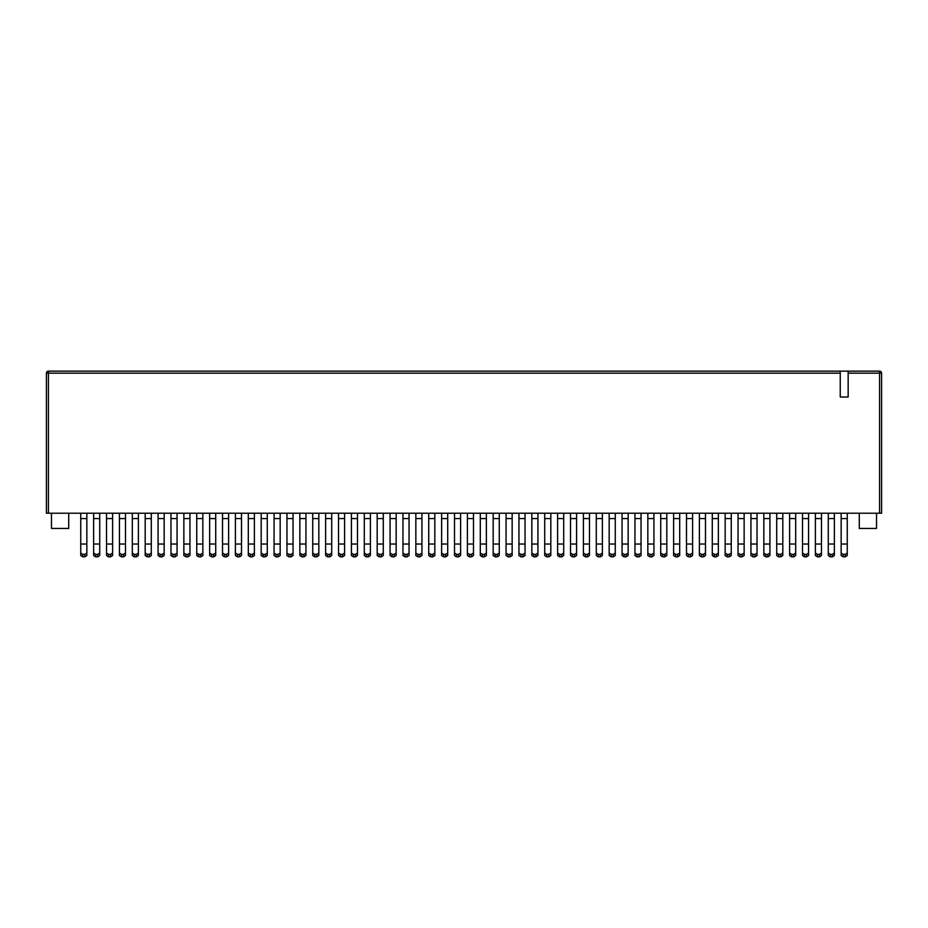 <?xml version="1.0" encoding="UTF-8"?>
<svg xmlns="http://www.w3.org/2000/svg" width="928" height="928" viewBox="0 0 928 928"><rect width="100%" height="100%" fill="white"/><g stroke="black" fill="none" stroke-linecap="round" stroke-linejoin="round"><path stroke-width="1.39" d="M57.965 371.142L840.246 371.142L840.246 373.172L48.43 373.172L48.43 371.142L879.57 371.142L848.157 371.142L848.157 397.022L840.246 397.022L840.246 373.172M46.4 513.219L46.4 373.172A2.03 2.03 0 0 1 48.43 371.142A2.03 2.03 0 0 0 46.4 373.172L48.43 373.172L48.43 513.219L46.4 513.219M53.905 371.142L48.43 371.142M881.6 513.219L881.6 373.172L881.6 513.219L48.43 513.219M51.469 513.219L51.469 528.438L68.73 528.438L68.73 513.219M876.531 513.219L876.531 528.438L859.27 528.438L859.27 513.219M879.57 513.219L879.57 373.172L881.6 373.172A2.03 2.03 0 0 0 879.57 371.142A2.03 2.03 0 0 1 881.6 373.172A2.03 2.03 0 0 0 879.57 371.142L879.57 373.172L848.157 373.172M841.162 553.018L841.162 544.028L841.162 555.536L843.192 556.858L841.162 555.536L841.162 553.018L843.192 554.387L845.222 554.387L847.252 553.018L847.252 555.536L847.252 513.219M828.275 553.018L828.275 544.028L828.275 555.536L830.305 556.858L828.275 555.536L828.275 553.018L830.305 554.387L832.335 554.387L834.365 553.018L834.365 555.536L834.365 513.219M847.252 518.566L841.162 518.566L841.162 544.028L847.252 544.028L847.252 553.018M841.162 518.566L841.162 513.219M843.192 554.387L843.192 556.858L845.222 556.858L845.222 554.387M847.252 555.536L845.222 556.858M834.365 518.566L828.275 518.566L828.275 544.028L834.365 544.028L834.365 553.018M828.275 518.566L828.275 513.219M830.305 554.387L830.305 556.858L832.335 556.858L832.335 554.387M834.365 555.536L832.335 556.858M821.477 518.566L815.387 518.566L815.387 555.536L817.417 556.858L815.387 555.536L815.387 544.028L821.477 544.028L821.477 513.219M821.477 553.018L821.477 544.028L821.477 555.536L819.447 556.858L819.447 554.387L821.477 553.018L821.477 555.536M815.387 553.018L817.417 554.387L819.447 554.387M815.387 518.566L815.387 513.219M817.417 554.387L817.417 556.858L819.447 556.858M808.578 518.566L802.5 518.566L802.5 555.536L804.53 556.858L802.5 555.536L802.5 544.028L808.578 544.028L808.578 513.219M808.578 553.018L808.578 544.028L808.578 555.536L806.548 556.858L806.548 554.387L808.578 553.018L808.578 555.536M802.5 553.018L804.53 554.387L806.548 554.387M802.5 518.566L802.5 513.219M804.53 554.387L804.53 556.858L806.548 556.858M795.69 518.566L789.612 518.566L789.612 555.536L791.63 556.858L789.612 555.536L789.612 544.028L795.69 544.028L795.69 513.219M795.69 553.018L795.69 544.028L795.69 555.536L793.66 556.858L793.66 554.387L795.69 553.018L795.69 555.536M789.612 553.018L791.63 554.387L793.66 554.387M789.612 518.566L789.612 513.219M791.63 554.387L791.63 556.858L793.66 556.858M782.803 518.566L776.713 518.566L776.713 555.536L778.743 556.858L776.713 555.536L776.713 544.028L782.803 544.028L782.803 513.219M782.803 553.018L782.803 544.028L782.803 555.536L780.773 556.858L780.773 554.387L782.803 553.018L782.803 555.536M776.713 553.018L778.743 554.387L780.773 554.387M776.713 518.566L776.713 513.219M778.743 554.387L778.743 556.858L780.773 556.858M769.915 518.566L763.825 518.566L763.825 555.536L765.855 556.858L763.825 555.536L763.825 544.028L769.915 544.028L769.915 513.219M769.915 553.018L769.915 544.028L769.915 555.536L767.885 556.858L767.885 554.387L769.915 553.018L769.915 555.536M763.825 553.018L765.855 554.387L767.885 554.387M763.825 518.566L763.825 513.219M765.855 554.387L765.855 556.858L767.885 556.858M757.028 518.566L750.938 518.566L750.938 555.536L752.968 556.858L750.938 555.536L750.938 544.028L757.028 544.028L757.028 513.219M757.028 553.018L757.028 544.028L757.028 555.536L754.998 556.858L754.998 554.387L757.028 553.018L757.028 555.536M750.938 553.018L752.968 554.387L754.998 554.387M750.938 518.566L750.938 513.219M752.968 554.387L752.968 556.858L754.998 556.858M744.14 518.566L738.05 518.566L738.05 555.536L740.08 556.858L738.05 555.536L738.05 544.028L744.14 544.028L744.14 513.219M744.14 553.018L744.14 544.028L744.14 555.536L742.11 556.858L742.11 554.387L744.14 553.018L744.14 555.536M738.05 553.018L740.08 554.387L742.11 554.387M738.05 518.566L738.05 513.219M740.08 554.387L740.08 556.858L742.11 556.858M731.252 518.566L725.162 518.566L725.162 555.536L727.192 556.858L725.162 555.536L725.162 544.028L731.252 544.028L731.252 513.219M731.252 553.018L731.252 544.028L731.252 555.536L729.222 556.858L729.222 554.387L731.252 553.018L731.252 555.536M725.162 553.018L727.192 554.387L729.222 554.387M725.162 518.566L725.162 513.219M727.192 554.387L727.192 556.858L729.222 556.858M718.365 518.566L712.275 518.566L712.275 555.536L714.305 556.858L712.275 555.536L712.275 544.028L718.365 544.028L718.365 513.219M718.365 553.018L718.365 544.028L718.365 555.536L716.335 556.858L716.335 554.387L718.365 553.018L718.365 555.536M712.275 553.018L714.305 554.387L716.335 554.387M712.275 518.566L712.275 513.219M714.305 554.387L714.305 556.858L716.335 556.858M705.477 518.566L699.387 518.566L699.387 555.536L701.417 556.858L699.387 555.536L699.387 544.028L705.477 544.028L705.477 513.219M705.477 553.018L705.477 544.028L705.477 555.536L703.447 556.858L703.447 554.387L705.477 553.018L705.477 555.536M699.387 553.018L701.417 554.387L703.447 554.387M699.387 518.566L699.387 513.219M701.417 554.387L701.417 556.858L703.447 556.858M692.59 518.566L686.5 518.566L686.5 555.536L688.53 556.858L686.5 555.536L686.5 544.028L692.59 544.028L692.59 513.219M692.59 553.018L692.59 544.028L692.59 555.536L690.56 556.858L690.56 554.387L692.59 553.018L692.59 555.536M686.5 553.018L688.53 554.387L690.56 554.387M686.5 518.566L686.5 513.219M688.53 554.387L688.53 556.858L690.56 556.858M666.814 518.566L660.724 518.566L660.724 555.536L662.754 556.858L660.724 555.536L660.724 544.028L666.814 544.028L666.814 513.219M666.814 553.018L666.814 544.028L666.814 555.536L664.784 556.858L664.784 554.387L666.814 553.018L666.814 555.536M660.724 553.018L662.754 554.387L664.784 554.387M660.724 518.566L660.724 513.219M662.754 554.387L662.754 556.858L664.784 556.858M679.702 518.566L673.612 518.566L673.612 555.536L675.642 556.858L673.612 555.536L673.612 544.028L679.702 544.028L679.702 513.219M679.702 553.018L679.702 544.028L679.702 555.536L677.672 556.858L677.672 554.387L679.702 553.018L679.702 555.536M673.612 553.018L675.642 554.387L677.672 554.387M673.612 518.566L673.612 513.219M675.642 554.387L675.642 556.858L677.672 556.858M653.927 518.566L647.837 518.566L647.837 555.536L649.867 556.858L647.837 555.536L647.837 544.028L653.927 544.028L653.927 513.219M653.927 553.018L653.927 544.028L653.927 555.536L651.897 556.858L651.897 554.387L653.927 553.018L653.927 555.536M647.837 553.018L649.867 554.387L651.897 554.387M647.837 518.566L647.837 513.219M649.867 554.387L649.867 556.858L651.897 556.858M641.039 518.566L634.949 518.566L634.949 555.536L636.979 556.858L634.949 555.536L634.949 544.028L641.039 544.028L641.039 513.219M641.039 553.018L641.039 544.028L641.039 555.536L639.009 556.858L639.009 554.387L641.039 553.018L641.039 555.536M634.949 553.018L636.979 554.387L639.009 554.387M634.949 518.566L634.949 513.219M636.979 554.387L636.979 556.858L639.009 556.858M628.152 518.566L622.062 518.566L622.062 555.536L624.092 556.858L622.062 555.536L622.062 544.028L628.152 544.028L628.152 513.219M628.152 553.018L628.152 544.028L628.152 555.536L626.122 556.858L626.122 554.387L628.152 553.018L628.152 555.536M622.062 553.018L624.092 554.387L626.122 554.387M622.062 518.566L622.062 513.219M624.092 554.387L624.092 556.858L626.122 556.858M615.264 518.566L609.174 518.566L609.174 555.536L611.204 556.858L609.174 555.536L609.174 544.028L615.264 544.028L615.264 513.219M615.264 553.018L615.264 544.028L615.264 555.536L613.234 556.858L613.234 554.387L615.264 553.018L615.264 555.536M609.174 553.018L611.204 554.387L613.234 554.387M609.174 518.566L609.174 513.219M611.204 554.387L611.204 556.858L613.234 556.858M602.376 518.566L596.286 518.566L596.286 555.536L598.316 556.858L596.286 555.536L596.286 544.028L602.376 544.028L602.376 513.219M602.376 553.018L602.376 544.028L602.376 555.536L600.346 556.858L600.346 554.387L602.376 553.018L602.376 555.536M596.286 553.018L598.316 554.387L600.346 554.387M596.286 518.566L596.286 513.219M598.316 554.387L598.316 556.858L600.346 556.858M589.477 518.566L583.399 518.566L583.399 555.536L585.429 556.858L583.399 555.536L583.399 544.028L589.477 544.028L589.477 513.219M589.477 553.018L589.477 544.028L589.477 555.536L587.459 556.858L587.459 554.387L589.477 553.018L589.477 555.536M583.399 553.018L585.429 554.387L587.459 554.387M583.399 518.566L583.399 513.219M585.429 554.387L585.429 556.858L587.459 556.858M563.702 518.566L557.612 518.566L557.612 555.536L559.642 556.858L557.612 555.536L557.612 544.028L563.702 544.028L563.702 513.219M563.702 553.018L563.702 544.028L563.702 555.536L561.672 556.858L561.672 554.387L563.702 553.018L563.702 555.536M557.612 553.018L559.642 554.387L561.672 554.387M557.612 518.566L557.612 513.219M559.642 554.387L559.642 556.858L561.672 556.858M576.59 518.566L570.511 518.566L570.511 555.536L572.541 556.858L570.511 555.536L570.511 544.028L576.59 544.028L576.59 513.219M576.59 553.018L576.59 544.028L576.59 555.536L574.56 556.858L574.56 554.387L576.59 553.018L576.59 555.536M570.511 553.018L572.541 554.387L574.56 554.387M570.511 518.566L570.511 513.219M572.541 554.387L572.541 556.858L574.56 556.858M550.814 518.566L544.724 518.566L544.724 555.536L546.754 556.858L544.724 555.536L544.724 544.028L550.814 544.028L550.814 513.219M550.814 553.018L550.814 544.028L550.814 555.536L548.784 556.858L548.784 554.387L550.814 553.018L550.814 555.536M544.724 553.018L546.754 554.387L548.784 554.387M544.724 518.566L544.724 513.219M546.754 554.387L546.754 556.858L548.784 556.858M537.927 518.566L531.837 518.566L531.837 555.536L533.867 556.858L531.837 555.536L531.837 544.028L537.927 544.028L537.927 513.219M537.927 553.018L537.927 544.028L537.927 555.536L535.897 556.858L535.897 554.387L537.927 553.018L537.927 555.536M531.837 553.018L533.867 554.387L535.897 554.387M531.837 518.566L531.837 513.219M533.867 554.387L533.867 556.858L535.897 556.858M525.039 518.566L518.949 518.566L518.949 555.536L520.979 556.858L518.949 555.536L518.949 544.028L525.039 544.028L525.039 513.219M525.039 553.018L525.039 544.028L525.039 555.536L523.009 556.858L523.009 554.387L525.039 553.018L525.039 555.536M518.949 553.018L520.979 554.387L523.009 554.387M518.949 518.566L518.949 513.219M520.979 554.387L520.979 556.858L523.009 556.858M512.152 518.566L506.062 518.566L506.062 555.536L508.092 556.858L506.062 555.536L506.062 544.028L512.152 544.028L512.152 513.219M512.152 553.018L512.152 544.028L512.152 555.536L510.122 556.858L510.122 554.387L512.152 553.018L512.152 555.536M506.062 553.018L508.092 554.387L510.122 554.387M506.062 518.566L506.062 513.219M508.092 554.387L508.092 556.858L510.122 556.858M486.376 518.566L480.286 518.566L480.286 555.536L482.316 556.858L480.286 555.536L480.286 544.028L486.376 544.028L486.376 513.219M486.376 553.018L486.376 544.028L486.376 555.536L484.346 556.858L484.346 554.387L486.376 553.018L486.376 555.536M480.286 553.018L482.316 554.387L484.346 554.387M480.286 518.566L480.286 513.219M482.316 554.387L482.316 556.858L484.346 556.858M499.264 518.566L493.174 518.566L493.174 555.536L495.204 556.858L493.174 555.536L493.174 544.028L499.264 544.028L499.264 513.219M499.264 553.018L499.264 544.028L499.264 555.536L497.234 556.858L497.234 554.387L499.264 553.018L499.264 555.536M493.174 553.018L495.204 554.387L497.234 554.387M493.174 518.566L493.174 513.219M495.204 554.387L495.204 556.858L497.234 556.858M473.489 518.566L467.399 518.566L467.399 555.536L469.429 556.858L467.399 555.536L467.399 544.028L473.489 544.028L473.489 513.219M473.489 553.018L473.489 544.028L473.489 555.536L471.459 556.858L471.459 554.387L473.489 553.018L473.489 555.536M467.399 553.018L469.429 554.387L471.459 554.387M467.399 518.566L467.399 513.219M469.429 554.387L469.429 556.858L471.459 556.858M460.601 518.566L454.511 518.566L454.511 555.536L456.541 556.858L454.511 555.536L454.511 544.028L460.601 544.028L460.601 513.219M460.601 553.018L460.601 544.028L460.601 555.536L458.571 556.858L458.571 554.387L460.601 553.018L460.601 555.536M454.511 553.018L456.541 554.387L458.571 554.387M454.511 518.566L454.511 513.219M456.541 554.387L456.541 556.858L458.571 556.858M434.826 518.566L428.736 518.566L428.736 555.536L430.766 556.858L428.736 555.536L428.736 544.028L434.826 544.028L434.826 513.219M434.826 553.018L434.826 544.028L434.826 555.536L432.796 556.858L432.796 554.387L434.826 553.018L434.826 555.536M428.736 553.018L430.766 554.387L432.796 554.387M428.736 518.566L428.736 513.219M430.766 554.387L430.766 556.858L432.796 556.858M447.714 518.566L441.624 518.566L441.624 555.536L443.654 556.858L441.624 555.536L441.624 544.028L447.714 544.028L447.714 513.219M447.714 553.018L447.714 544.028L447.714 555.536L445.684 556.858L445.684 554.387L447.714 553.018L447.714 555.536M441.624 553.018L443.654 554.387L445.684 554.387M441.624 518.566L441.624 513.219M443.654 554.387L443.654 556.858L445.684 556.858M421.938 518.566L415.848 518.566L415.848 555.536L417.878 556.858L415.848 555.536L415.848 544.028L421.938 544.028L421.938 513.219M421.938 553.018L421.938 544.028L421.938 555.536L419.908 556.858L419.908 554.387L421.938 553.018L421.938 555.536M415.848 553.018L417.878 554.387L419.908 554.387M415.848 518.566L415.848 513.219M417.878 554.387L417.878 556.858L419.908 556.858M409.051 518.566L402.961 518.566L402.961 555.536L404.991 556.858L402.961 555.536L402.961 544.028L409.051 544.028L409.051 513.219M409.051 553.018L409.051 544.028L409.051 555.536L407.021 556.858L407.021 554.387L409.051 553.018L409.051 555.536M402.961 553.018L404.991 554.387L407.021 554.387M402.961 518.566L402.961 513.219M404.991 554.387L404.991 556.858L407.021 556.858M383.276 518.566L377.186 518.566L377.186 555.536L379.216 556.858L377.186 555.536L377.186 544.028L383.276 544.028L383.276 513.219M383.276 553.018L383.276 544.028L383.276 555.536L381.246 556.858L381.246 554.387L383.276 553.018L383.276 555.536M377.186 553.018L379.216 554.387L381.246 554.387M377.186 518.566L377.186 513.219M379.216 554.387L379.216 556.858L381.246 556.858M357.489 518.566L351.41 518.566L351.41 555.536L353.44 556.858L351.41 555.536L351.41 544.028L357.489 544.028L357.489 513.219M357.489 553.018L357.489 544.028L357.489 555.536L355.459 556.858L355.459 554.387L357.489 553.018L357.489 555.536M351.41 553.018L353.44 554.387L355.459 554.387M351.41 518.566L351.41 513.219M353.44 554.387L353.44 556.858L355.459 556.858M396.163 518.566L390.073 518.566L390.073 555.536L392.103 556.858L390.073 555.536L390.073 544.028L396.163 544.028L396.163 513.219M396.163 553.018L396.163 544.028L396.163 555.536L394.133 556.858L394.133 554.387L396.163 553.018L396.163 555.536M390.073 553.018L392.103 554.387L394.133 554.387M390.073 518.566L390.073 513.219M392.103 554.387L392.103 556.858L394.133 556.858M370.388 518.566L364.298 518.566L364.298 555.536L366.328 556.858L364.298 555.536L364.298 544.028L370.388 544.028L370.388 513.219M370.388 553.018L370.388 544.028L370.388 555.536L368.358 556.858L368.358 554.387L370.388 553.018L370.388 555.536M364.298 553.018L366.328 554.387L368.358 554.387M364.298 518.566L364.298 513.219M366.328 554.387L366.328 556.858L368.358 556.858M344.601 518.566L338.523 518.566L338.523 555.536L340.541 556.858L338.523 555.536L338.523 544.028L344.601 544.028L344.601 513.219M344.601 553.018L344.601 544.028L344.601 555.536L342.571 556.858L342.571 554.387L344.601 553.018L344.601 555.536M338.523 553.018L340.541 554.387L342.571 554.387M338.523 518.566L338.523 513.219M340.541 554.387L340.541 556.858L342.571 556.858M331.714 518.566L325.624 518.566L325.624 555.536L327.654 556.858L325.624 555.536L325.624 544.028L331.714 544.028L331.714 513.219M331.714 553.018L331.714 544.028L331.714 555.536L329.684 556.858L329.684 554.387L331.714 553.018L331.714 555.536M325.624 553.018L327.654 554.387L329.684 554.387M325.624 518.566L325.624 513.219M327.654 554.387L327.654 556.858L329.684 556.858M305.938 518.566L299.848 518.566L299.848 555.536L301.878 556.858L299.848 555.536L299.848 544.028L305.938 544.028L305.938 513.219M305.938 553.018L305.938 544.028L305.938 555.536L303.908 556.858L303.908 554.387L305.938 553.018L305.938 555.536M299.848 553.018L301.878 554.387L303.908 554.387M299.848 518.566L299.848 513.219M301.878 554.387L301.878 556.858L303.908 556.858M280.163 518.566L274.073 518.566L274.073 555.536L276.103 556.858L274.073 555.536L274.073 544.028L280.163 544.028L280.163 513.219M280.163 553.018L280.163 544.028L280.163 555.536L278.133 556.858L278.133 554.387L280.163 553.018L280.163 555.536M274.073 553.018L276.103 554.387L278.133 554.387M274.073 518.566L274.073 513.219M276.103 554.387L276.103 556.858L278.133 556.858M254.388 518.566L248.298 518.566L248.298 555.536L250.328 556.858L248.298 555.536L248.298 544.028L254.388 544.028L254.388 513.219M254.388 553.018L254.388 544.028L254.388 555.536L252.358 556.858L252.358 554.387L254.388 553.018L254.388 555.536M248.298 553.018L250.328 554.387L252.358 554.387M248.298 518.566L248.298 513.219M250.328 554.387L250.328 556.858L252.358 556.858M228.613 518.566L222.523 518.566L222.523 555.536L224.553 556.858L222.523 555.536L222.523 544.028L228.613 544.028L228.613 513.219M228.613 553.018L228.613 544.028L228.613 555.536L226.583 556.858L226.583 554.387L228.613 553.018L228.613 555.536M222.523 553.018L224.553 554.387L226.583 554.387M222.523 518.566L222.523 513.219M224.553 554.387L224.553 556.858L226.583 556.858M318.826 518.566L312.736 518.566L312.736 555.536L314.766 556.858L312.736 555.536L312.736 544.028L318.826 544.028L318.826 513.219M318.826 553.018L318.826 544.028L318.826 555.536L316.796 556.858L316.796 554.387L318.826 553.018L318.826 555.536M312.736 553.018L314.766 554.387L316.796 554.387M312.736 518.566L312.736 513.219M314.766 554.387L314.766 556.858L316.796 556.858M293.051 518.566L286.961 518.566L286.961 555.536L288.991 556.858L286.961 555.536L286.961 544.028L293.051 544.028L293.051 513.219M293.051 553.018L293.051 544.028L293.051 555.536L291.021 556.858L291.021 554.387L293.051 553.018L293.051 555.536M286.961 553.018L288.991 554.387L291.021 554.387M286.961 518.566L286.961 513.219M288.991 554.387L288.991 556.858L291.021 556.858M267.276 518.566L261.186 518.566L261.186 555.536L263.216 556.858L261.186 555.536L261.186 544.028L267.276 544.028L267.276 513.219M267.276 553.018L267.276 544.028L267.276 555.536L265.246 556.858L265.246 554.387L267.276 553.018L267.276 555.536M261.186 553.018L263.216 554.387L265.246 554.387M261.186 518.566L261.186 513.219M263.216 554.387L263.216 556.858L265.246 556.858M241.5 518.566L235.41 518.566L235.41 555.536L237.44 556.858L235.41 555.536L235.41 544.028L241.5 544.028L241.5 513.219M241.5 553.018L241.5 544.028L241.5 555.536L239.47 556.858L239.47 554.387L241.5 553.018L241.5 555.536M235.41 553.018L237.44 554.387L239.47 554.387M235.41 518.566L235.41 513.219M237.44 554.387L237.44 556.858L239.47 556.858M215.725 518.566L209.635 518.566L209.635 555.536L211.665 556.858L209.635 555.536L209.635 544.028L215.725 544.028L215.725 513.219M215.725 553.018L215.725 544.028L215.725 555.536L213.695 556.858L213.695 554.387L215.725 553.018L215.725 555.536M209.635 553.018L211.665 554.387L213.695 554.387M209.635 518.566L209.635 513.219M211.665 554.387L211.665 556.858L213.695 556.858M202.838 518.566L196.748 518.566L196.748 555.536L198.778 556.858L196.748 555.536L196.748 544.028L202.838 544.028L202.838 513.219M202.838 553.018L202.838 544.028L202.838 555.536L200.808 556.858L200.808 554.387L202.838 553.018L202.838 555.536M196.748 553.018L198.778 554.387L200.808 554.387M196.748 518.566L196.748 513.219M198.778 554.387L198.778 556.858L200.808 556.858M177.062 518.566L170.972 518.566L170.972 555.536L173.002 556.858L170.972 555.536L170.972 544.028L177.062 544.028L177.062 513.219M177.062 553.018L177.062 544.028L177.062 555.536L175.032 556.858L175.032 554.387L177.062 553.018L177.062 555.536M170.972 553.018L173.002 554.387L175.032 554.387M170.972 518.566L170.972 513.219M173.002 554.387L173.002 556.858L175.032 556.858M151.287 518.566L145.197 518.566L145.197 555.536L147.227 556.858L145.197 555.536L145.197 544.028L151.287 544.028L151.287 513.219M151.287 553.018L151.287 544.028L151.287 555.536L149.257 556.858L149.257 554.387L151.287 553.018L151.287 555.536M145.197 553.018L147.227 554.387L149.257 554.387M145.197 518.566L145.197 513.219M147.227 554.387L147.227 556.858L149.257 556.858M189.95 518.566L183.86 518.566L183.86 555.536L185.89 556.858L183.86 555.536L183.86 544.028L189.95 544.028L189.95 513.219M189.95 553.018L189.95 544.028L189.95 555.536L187.92 556.858L187.92 554.387L189.95 553.018L189.95 555.536M183.86 553.018L185.89 554.387L187.92 554.387M183.86 518.566L183.86 513.219M185.89 554.387L185.89 556.858L187.92 556.858M164.175 518.566L158.085 518.566L158.085 555.536L160.115 556.858L158.085 555.536L158.085 544.028L164.175 544.028L164.175 513.219M164.175 553.018L164.175 544.028L164.175 555.536L162.145 556.858L162.145 554.387L164.175 553.018L164.175 555.536M158.085 553.018L160.115 554.387L162.145 554.387M158.085 518.566L158.085 513.219M160.115 554.387L160.115 556.858L162.145 556.858M125.5 518.566L119.422 518.566L119.422 555.536L121.452 556.858L119.422 555.536L119.422 544.028L125.5 544.028L125.5 513.219M125.5 553.018L125.5 544.028L125.5 555.536L123.47 556.858L123.47 554.387L125.5 553.018L125.5 555.536M119.422 553.018L121.452 554.387L123.47 554.387M119.422 518.566L119.422 513.219M121.452 554.387L121.452 556.858L123.47 556.858M99.725 518.566L93.635 518.566L93.635 555.536L95.665 556.858L93.635 555.536L93.635 544.028L99.725 544.028L99.725 513.219M99.725 553.018L99.725 544.028L99.725 555.536L97.695 556.858L97.695 554.387L99.725 553.018L99.725 555.536M93.635 553.018L95.665 554.387L97.695 554.387M93.635 518.566L93.635 513.219M95.665 554.387L95.665 556.858L97.695 556.858M138.388 518.566L132.31 518.566L132.31 555.536L134.34 556.858L132.31 555.536L132.31 544.028L138.388 544.028L138.388 513.219M138.388 553.018L138.388 544.028L138.388 555.536L136.37 556.858L136.37 554.387L138.388 553.018L138.388 555.536M132.31 553.018L134.34 554.387L136.37 554.387M132.31 518.566L132.31 513.219M134.34 554.387L134.34 556.858L136.37 556.858M112.613 518.566L106.523 518.566L106.523 555.536L108.553 556.858L106.523 555.536L106.523 544.028L112.613 544.028L112.613 513.219M112.613 553.018L112.613 544.028L112.613 555.536L110.583 556.858L110.583 554.387L112.613 553.018L112.613 555.536M106.523 553.018L108.553 554.387L110.583 554.387M106.523 518.566L106.523 513.219M108.553 554.387L108.553 556.858L110.583 556.858M86.838 518.566L80.748 518.566L80.748 555.536L82.778 556.858L80.748 555.536L80.748 544.028L86.838 544.028L86.838 513.219M86.838 553.018L86.838 544.028L86.838 555.536L84.808 556.858L84.808 554.387L86.838 553.018L86.838 555.536M80.748 553.018L82.778 554.387L84.808 554.387M80.748 518.566L80.748 513.219M82.778 554.387L82.778 556.858L84.808 556.858"/></g></svg>
